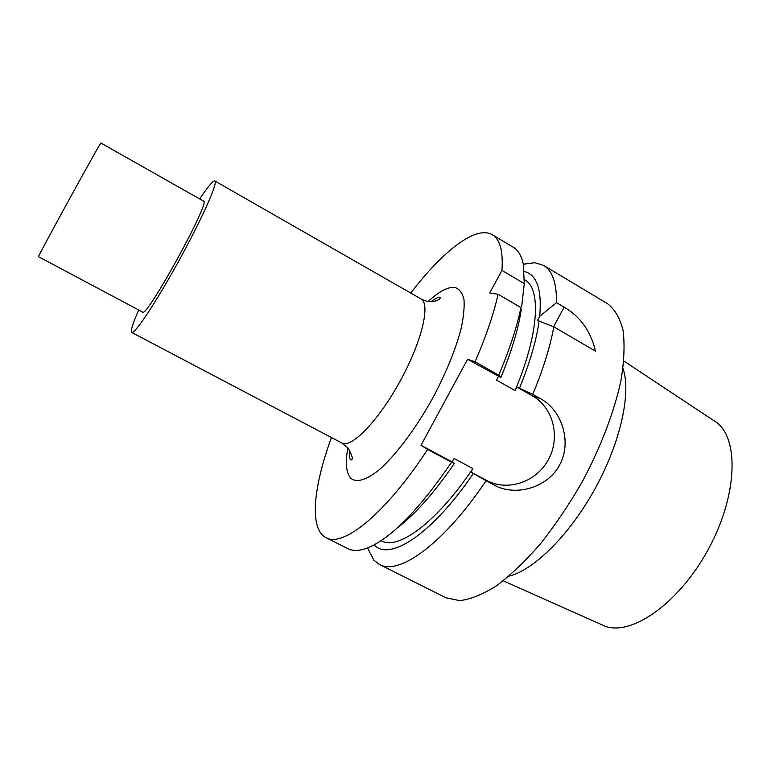 <?xml version="1.0" encoding="UTF-8"?>
<svg xmlns="http://www.w3.org/2000/svg" width="771" height="771" viewBox="0 0 771 771"><rect width="100%" height="100%" fill="white"/><g stroke="black" fill="none" stroke-linecap="round" stroke-linejoin="round"><path stroke-width="1.16" d="M501.931 270.409L524.28 283.612L523.23 263.952C521.456 255.712 518.16 250.161 513.322 247.298L492.351 234.75C500.051 239.27 503.251 251.153 501.931 270.409L489.72 292.941L498.114 294.262L520.936 307.6L521.119 310.568C518.141 329.737 511.385 352.048 500.861 377.511L467.583 359.286L475.071 361.792C485.952 336.648 493.633 314.144 498.114 294.262M331.453 437.543C313.325 486.838 308.978 529.099 326.066 537.695C342.835 547.863 385.548 513.91 427.626 449.397L421.005 445.262L467.583 359.286M492.351 234.75C475.938 224.949 442.612 251.307 410.76 293.067M138.713 310.009C133.094 322.75 130.684 330.142 131.475 332.214L131.725 332.465C134.453 334.787 156.388 301.827 179.306 260.029C202.262 218.241 218.299 182.043 214.868 180.992L214.213 180.973C211.852 181.975 207.004 187.96 199.679 198.947M203.563 201.144C211.273 200.431 146.191 318.982 142.654 312.11L38.55 256.704C35.572 260.27 102.341 138.635 100.934 143.059L203.563 201.144M623.864 361.059L714.572 421.12C739.341 435.692 738.454 494.703 707.845 550.147C677.507 605.736 628.192 638.176 602.614 625.098L503.232 580.823M623.007 368.442C631.372 392.516 620.751 441.956 595.26 488.342C569.817 534.756 533.802 570.261 508.995 576.139M523.278 264.222L534.901 262.738L543.574 265.407L607.5 303.678C614.699 309.181 619.884 318.028 623.045 330.219C624.867 344.271 624.173 361.079 620.954 380.623C614.294 411.492 600.908 446.756 582.5 481.345C569.47 503.983 555.496 524.762 540.567 543.671C525.504 560.98 510.836 575.002 496.553 585.738C482.858 594.354 470.589 599.318 459.738 600.619L446.033 597.833L379.438 564.449L373.839 560.16L367.536 547.959M374.176 544.875C389.182 561.731 431.914 534.582 473.346 473.5L486.087 480.719C443.826 543.854 398.761 575.86 379.438 564.449M519.548 388.044C529.899 362.64 536.423 340.31 539.122 321.073L553.819 326.817C550.157 346.863 543.141 369.367 532.771 394.338L516.927 387.1L532.289 395.764C553.318 407.445 560.7 437.205 548.47 459.506C536.549 481.981 507.713 491.898 486.549 480.391L470.985 472.054L472.864 468.585L454.032 458.475L452.153 461.954L421.005 445.262M539.122 321.073L537.32 320.717L539.71 316.303L556.489 302.646L564.141 307.176C580.264 316.505 590.731 331.183 595.53 351.2L553.819 326.817M543.574 265.407C552.393 270.602 556.691 283.015 556.489 302.646M539.71 316.303C542.003 289.443 536.847 274.505 524.241 271.488M326.066 537.695L347.914 548.644C352.925 551.188 359.373 550.995 367.275 548.056C390.81 538.601 418.913 509.988 451.575 462.234L454.408 463.352L452.153 461.954M451.575 462.234L427.626 449.397M473.346 473.5L470.985 472.054M532.289 395.764L540.857 398.906C562.049 410.403 572.198 442.409 559.601 464.942C547.699 487.841 515.385 496.861 494.278 485.113L486.087 480.719M524.434 279.651L524.656 279.786C541.242 288.335 539.257 333.043 515.057 390.56L496.457 380.093L498.326 376.614M515.057 390.56L516.927 387.1M500.861 377.511L498.712 375.13L475.071 361.792M540.857 398.906L532.771 394.338M349.803 450.389L349.446 451.43M498.712 375.13C509.39 350.053 516.792 327.55 520.936 307.6M432.136 300.786L431.442 301.654M454.408 463.352C434.131 492.92 415.077 514.45 397.258 527.952M520.839 307.542L521.774 305.817L524.28 283.612M472.864 468.585C436.502 522.68 397.961 550.561 381.404 540.77L381.173 540.654M347.875 447.778C345.071 463.304 346.179 473.587 351.2 478.618C357.021 482.771 366.129 480.025 378.522 470.368C395.378 455.844 416.012 428.454 433.292 397.065C446.052 372.788 455.208 350.448 460.788 330.055C463.544 317.7 464.605 307.513 463.978 299.505C462.398 292.922 459.381 288.903 454.919 287.438C448.067 286.667 439.191 291.303 428.29 301.345M349.533 449.956C349.427 461.993 350.42 458.263 350.882 459.93C353.388 459.959 352.492 456.027 348.184 448.124L341.832 443.007C351.19 448.751 378.407 420.86 400.091 381.221C421.891 341.63 430.806 303.697 420.947 298.888C425.062 301.114 429.119 302.001 433.1 301.548C438.217 300.478 440.54 299.109 440.077 297.442C439.229 296.594 436.184 298.001 430.931 301.654M486.549 480.391L494.278 485.113M564.141 307.176L553.578 326.721M131.725 332.465L341.832 443.007M214.868 180.992L420.947 298.888"/></g></svg>
